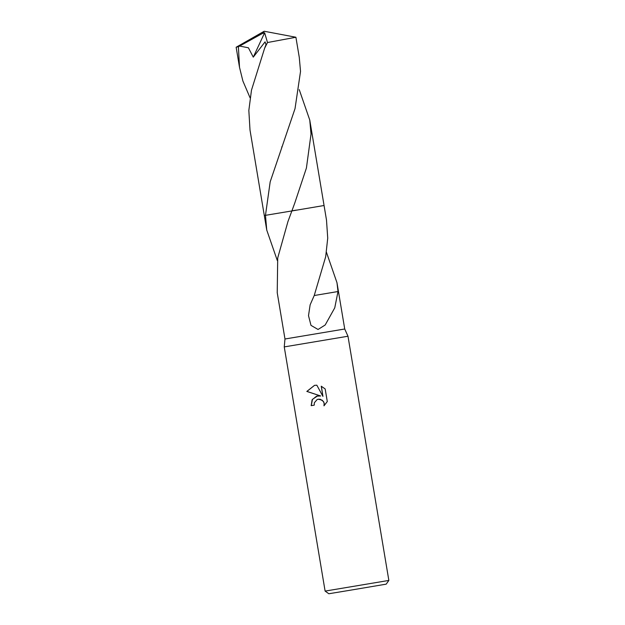 <?xml version="1.0" encoding="UTF-8"?>
<svg xmlns="http://www.w3.org/2000/svg" width="625" height="625" viewBox="0 0 625 625"><rect width="100%" height="100%" fill="white"/><g stroke="black" fill="none" stroke-linecap="round" stroke-linejoin="round"><path stroke-width="0.94" d="M299.219 89.602L309.766 120.07L311.023 134.086L306.414 168.039L294.727 203.188L287.938 221.594L277.711 257.984L277.227 292.719L284.977 339L284.25 346.906L347.984 336.234L388.852 580.43L325.109 591.094L328.836 593.75L349.953 590.266L386.195 584.148L388.852 580.43M284.977 339L344.727 329L347.984 336.234M316.602 396.148L320.672 395.977L306.82 391.43L314.523 385.344L316.828 385.188L322.945 396.398L321.242 386.211L325.18 388.961L327.289 401.531L323.977 405.836L324.141 403.461L323.422 401.578L322.039 400.117L318.227 399.219L317.172 399.523L314.344 402.758L314.234 405.148L311.164 405.664L312.117 399.766L316.602 396.148M326.438 252.273L336.984 282.727L338.008 291.523L334.75 307.852L325.188 324.992L318.047 329.477L310.984 325.367L308.508 315.656L310.133 304.828L314.219 295.539L325.68 256.75L327.727 238.125L326.492 220.047L324.062 205.508L291.82 210.961L324.062 205.508L309.766 120.07M317.609 395.906L312.461 399.352L311.266 405.641L314.234 405.148M314.578 385.336L306.93 391.406L320.672 395.977M318.242 399.219L320.312 399.273L323.531 401.562L324.25 403.445L324.109 405.719M321.359 386.258L322.945 396.398M277.305 260.5L266.742 230.039L265.477 215.328L291.828 210.945L265.477 215.328L270.188 181.812L295.031 108.617L300.531 71.391L299.273 57.367L295.906 37.25L267.5 42.531L264.648 48.156L251.484 90.156L248.836 110.445L250.008 130.07L264.305 215.516L265.477 215.336M296.352 210.094L292.047 210.812M337.977 291.531L314.227 295.523M250.086 97.828L242.891 81.008L239.516 67.367L238.391 46.766L239.625 46.062L248.414 47.797L253.273 57.148L265.078 41.859L266.016 44.633L264.648 48.156M239.625 46.062L262.523 33.414L264.188 31.25L236.812 47.023L238.391 46.766M236.812 47.023L236.148 47.25L239.516 67.367M262.523 33.414L264.188 31.25L295.906 37.25M266.742 230.039L264.305 215.516L265.477 215.328M262.539 33.492L264.633 32.766L253.273 57.148M264.633 32.766L267.5 42.531M336.992 282.789L344.727 329M284.25 346.906L325.109 591.094M281.742 147.18L281.969 146.547M264.188 31.25L236.18 47.219"/></g></svg>
